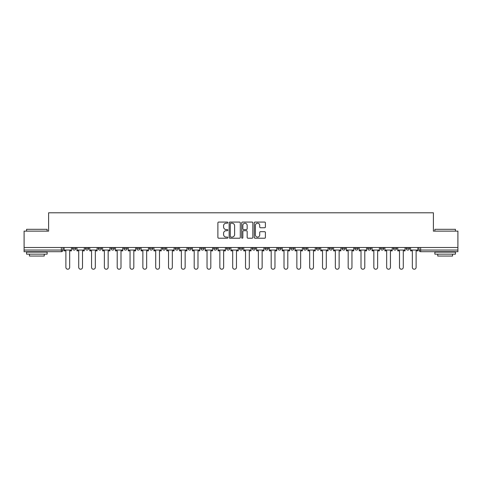 <?xml version="1.0" encoding="UTF-8"?>
<svg xmlns="http://www.w3.org/2000/svg" width="482" height="482" viewBox="0 0 482 482"><rect width="100%" height="100%" fill="white"/><g stroke="black" fill="none" stroke-linecap="round" stroke-linejoin="round"><path stroke-width="0.72" d="M227.841 222.636A0.566 0.566 0 0 0 227.275 222.069L218.695 222.069A0.807 0.807 0 0 0 217.888 222.877L217.888 237.409A0.807 0.807 0 0 0 218.695 238.216L227.275 238.216A0.566 0.566 0 0 0 227.841 237.65A0.566 0.566 0 0 0 227.275 237.084L226.166 237.084A2.585 2.585 0 0 1 223.582 234.505L223.582 233.294A2.585 2.585 0 0 1 226.166 230.709L227.275 230.709A0.566 0.566 0 0 0 227.841 230.143A0.566 0.566 0 0 0 227.275 229.577L226.166 229.577A2.585 2.585 0 0 1 223.582 226.992L223.582 225.781A2.585 2.585 0 0 1 226.166 223.202L227.275 223.202A0.566 0.566 0 0 0 227.841 222.636M406.163 247.495L406.163 248.405L409.453 248.405A1.645 1.645 0 0 1 407.808 250.05A1.645 1.645 0 0 1 406.163 248.405L406.163 247.495M329.176 247.495L329.176 248.405L332.466 248.405A1.645 1.645 0 0 1 330.821 250.05A1.645 1.645 0 0 1 329.176 248.405L329.176 247.495M316.343 247.495L316.343 248.405L319.632 248.405A1.645 1.645 0 0 1 317.987 250.05A1.645 1.645 0 0 1 316.343 248.405L316.343 247.495M303.509 247.495L303.509 248.405L306.805 248.405A1.645 1.645 0 0 1 305.154 250.05A1.645 1.645 0 0 1 303.509 248.405L303.509 247.495M277.849 247.495L277.849 248.405L281.139 248.405A1.645 1.645 0 0 1 279.494 250.05A1.645 1.645 0 0 1 277.849 248.405L277.849 247.495M252.188 248.405L252.188 247.495L252.188 248.405A1.645 1.645 0 0 0 253.833 250.05A1.645 1.645 0 0 1 252.188 248.405L255.478 248.405A1.645 1.645 0 0 1 253.833 250.05A1.645 1.645 0 0 0 255.478 248.405L255.478 247.495L255.478 248.405M239.355 248.405L239.355 247.495L239.355 248.405A1.645 1.645 0 0 0 241 250.05A1.645 1.645 0 0 1 239.355 248.405L242.645 248.405A1.645 1.645 0 0 1 241 250.05M226.522 248.405L226.522 247.495L226.522 248.405A1.645 1.645 0 0 0 228.167 250.05A1.645 1.645 0 0 1 226.522 248.405L229.812 248.405A1.645 1.645 0 0 1 228.167 250.05A1.645 1.645 0 0 0 229.812 248.405L229.812 247.495L229.812 248.405M213.695 247.495L213.695 248.405L216.984 248.405A1.645 1.645 0 0 1 215.34 250.05A1.645 1.645 0 0 1 213.695 248.405L213.695 247.495M200.861 247.495L200.861 248.405L204.151 248.405A1.645 1.645 0 0 1 202.506 250.05A1.645 1.645 0 0 1 200.861 248.405L200.861 247.495M188.028 247.495L188.028 248.405L191.318 248.405A1.645 1.645 0 0 1 189.673 250.05A1.645 1.645 0 0 1 188.028 248.405L188.028 247.495M175.195 248.405L175.195 247.495L175.195 248.405A1.645 1.645 0 0 0 176.846 250.05A1.645 1.645 0 0 1 175.195 248.405L178.491 248.405A1.645 1.645 0 0 1 176.846 250.05M149.534 248.405L149.534 247.495L149.534 248.405A1.645 1.645 0 0 0 151.179 250.05A1.645 1.645 0 0 1 149.534 248.405L152.824 248.405A1.645 1.645 0 0 1 151.179 250.05A1.645 1.645 0 0 0 152.824 248.405L152.824 247.495L152.824 248.405M136.701 248.405L136.701 247.495L136.701 248.405A1.645 1.645 0 0 0 138.346 250.05A1.645 1.645 0 0 1 136.701 248.405L139.991 248.405A1.645 1.645 0 0 1 138.346 250.05A1.645 1.645 0 0 0 139.991 248.405L139.991 247.495L139.991 248.405M123.874 248.405L123.874 247.495L123.874 248.405A1.645 1.645 0 0 0 125.519 250.05A1.645 1.645 0 0 1 123.874 248.405L127.164 248.405A1.645 1.645 0 0 1 125.519 250.05A1.645 1.645 0 0 0 127.164 248.405L127.164 247.495L127.164 248.405M111.041 248.405L111.041 247.495L111.041 248.405A1.645 1.645 0 0 0 112.686 250.05A1.645 1.645 0 0 1 111.041 248.405L114.33 248.405A1.645 1.645 0 0 1 112.686 250.05M98.208 248.405L98.208 247.495L98.208 248.405A1.645 1.645 0 0 0 99.852 250.05A1.645 1.645 0 0 1 98.208 248.405L101.497 248.405A1.645 1.645 0 0 1 99.852 250.05A1.645 1.645 0 0 0 101.497 248.405L101.497 247.495L101.497 248.405M85.38 248.405L85.38 247.495L85.38 248.405A1.645 1.645 0 0 0 87.025 250.05A1.645 1.645 0 0 1 85.38 248.405L88.67 248.405A1.645 1.645 0 0 1 87.025 250.05A1.645 1.645 0 0 0 88.67 248.405L88.67 247.495L88.67 248.405M264.594 227.763A0.807 0.807 0 0 0 265.401 226.956L265.401 222.877A0.807 0.807 0 0 0 264.594 222.069L255.068 222.069A0.807 0.807 0 0 0 254.261 222.877L254.261 237.409A0.807 0.807 0 0 0 255.068 238.216L264.594 238.216A0.807 0.807 0 0 0 265.401 237.409L265.401 232.487A0.807 0.807 0 0 0 264.594 231.679L260.521 231.679A0.807 0.807 0 0 0 259.714 232.487L259.714 234.927A2.157 2.157 0 0 1 257.551 237.084A2.157 2.157 0 0 1 255.394 234.927L255.394 225.359A2.157 2.157 0 0 1 257.551 223.202A2.157 2.157 0 0 1 259.714 225.359L259.714 226.956A0.807 0.807 0 0 0 260.521 227.763L264.594 227.763M24.1 247.495L24.1 231.131L48.61 231.131L48.61 212.785L433.39 212.785L433.39 231.131L457.9 231.131L457.9 247.495L24.1 247.495L24.1 250.05L63.003 250.05L63.003 247.495M240.295 222.877A0.807 0.807 0 0 0 239.488 222.069L229.962 222.069A0.807 0.807 0 0 0 229.155 222.877L229.155 237.409A0.807 0.807 0 0 0 229.962 238.216L239.488 238.216A0.807 0.807 0 0 0 240.295 237.409L240.295 222.877M242.512 222.069L252.038 222.069A0.807 0.807 0 0 1 252.845 222.877L252.845 237.409A0.807 0.807 0 0 1 252.038 238.216L247.965 238.216A0.807 0.807 0 0 1 247.158 237.409L247.158 231.517A0.807 0.807 0 0 0 246.35 230.709L243.645 230.709A0.807 0.807 0 0 0 242.838 231.517L242.838 237.65A0.566 0.566 0 0 1 242.271 238.216A0.566 0.566 0 0 1 241.705 237.65L241.705 222.877A0.807 0.807 0 0 1 242.512 222.069M418.997 247.495L418.997 250.05L457.9 250.05L457.9 251.694L420.641 251.694A1.645 1.645 0 0 1 418.997 250.05L418.997 247.495M457.9 247.495L457.9 250.05M63.003 250.05A1.645 1.645 0 0 1 61.359 251.694L24.1 251.694L24.1 250.05M409.453 247.495L409.453 248.405L409.453 247.495M396.62 247.495L396.62 248.405A1.645 1.645 0 0 1 394.975 250.05A1.645 1.645 0 0 1 393.33 248.405L396.62 248.405M393.33 247.495L393.33 248.405M383.793 247.495L383.793 248.405A1.645 1.645 0 0 1 382.148 250.05A1.645 1.645 0 0 1 380.503 248.405L383.793 248.405M380.503 247.495L380.503 248.405M370.959 247.495L370.959 248.405A1.645 1.645 0 0 1 369.314 250.05A1.645 1.645 0 0 1 367.67 248.405L370.959 248.405M367.67 247.495L367.67 248.405M358.126 247.495L358.126 248.405A1.645 1.645 0 0 1 356.481 250.05A1.645 1.645 0 0 1 354.836 248.405L358.126 248.405M354.836 247.495L354.836 248.405M345.299 247.495L345.299 248.405A1.645 1.645 0 0 1 343.654 250.05A1.645 1.645 0 0 1 342.009 248.405L345.299 248.405M342.009 247.495L342.009 248.405M332.466 247.495L332.466 248.405A1.645 1.645 0 0 1 330.821 250.05M319.632 247.495L319.632 248.405M306.805 248.405L306.805 247.495L306.805 248.405A1.645 1.645 0 0 1 305.154 250.05M293.972 247.495L293.972 248.405A1.645 1.645 0 0 1 292.327 250.05A1.645 1.645 0 0 1 290.682 248.405A1.645 1.645 0 0 0 292.327 250.05A1.645 1.645 0 0 0 293.972 248.405L290.682 248.405L290.682 247.495M281.139 248.405L281.139 247.495L281.139 248.405A1.645 1.645 0 0 1 279.494 250.05M268.305 247.495L268.305 248.405A1.645 1.645 0 0 1 266.66 250.05A1.645 1.645 0 0 1 265.016 248.405A1.645 1.645 0 0 0 266.66 250.05M265.016 247.495L265.016 248.405L268.305 248.405M242.645 247.495L242.645 248.405L242.645 247.495M216.984 248.405L216.984 247.495L216.984 248.405A1.645 1.645 0 0 1 215.34 250.05M204.151 248.405L204.151 247.495L204.151 248.405A1.645 1.645 0 0 1 202.506 250.05M191.318 248.405L191.318 247.495L191.318 248.405A1.645 1.645 0 0 1 189.673 250.05M178.491 247.495L178.491 248.405L178.491 247.495M165.657 248.405L165.657 247.495L165.657 248.405A1.645 1.645 0 0 1 164.013 250.05A1.645 1.645 0 0 1 162.368 248.405L165.657 248.405A1.645 1.645 0 0 1 164.013 250.05M162.368 247.495L162.368 248.405M114.33 247.495L114.33 248.405L114.33 247.495M75.837 248.405L75.837 247.495L75.837 248.405A1.645 1.645 0 0 1 74.192 250.05A1.645 1.645 0 0 1 72.547 248.405L75.837 248.405A1.645 1.645 0 0 1 74.192 250.05M72.547 247.495L72.547 248.405M230.848 223.202A0.566 0.566 0 0 0 230.282 223.762L230.282 236.523A0.566 0.566 0 0 0 230.848 237.084L232.017 237.084A2.585 2.585 0 0 0 234.601 234.505L234.601 225.781A2.585 2.585 0 0 0 232.017 223.202L230.848 223.202M247.158 225.401A2.157 2.157 0 0 0 244.995 223.238A2.157 2.157 0 0 0 242.838 225.401L242.838 228.769A0.807 0.807 0 0 0 243.645 229.577L246.35 229.577A0.807 0.807 0 0 0 247.158 228.769L247.158 225.401M64.118 250.05L64.118 250.869L65.883 250.869L65.883 267.323A1.892 1.892 0 0 0 67.775 269.215A1.892 1.892 0 0 0 69.667 267.323L69.667 250.869L71.438 250.869L71.438 250.05L64.118 250.05L64.118 247.495M71.438 250.05L71.438 247.495M76.945 250.05L76.945 250.869L78.717 250.869L78.717 267.323A1.892 1.892 0 0 0 80.608 269.215A1.892 1.892 0 0 0 82.5 267.323L82.5 250.869L84.266 250.869L84.266 250.05L76.945 250.05L76.945 247.495M84.266 250.05L84.266 247.495M89.779 250.05L89.779 250.869L91.55 250.869L91.55 267.323A1.892 1.892 0 0 0 93.442 269.215A1.892 1.892 0 0 0 95.334 267.323L95.334 250.869L97.099 250.869L97.099 250.05L89.779 250.05L89.779 247.495M97.099 250.05L97.099 247.495M102.612 250.05L102.612 250.869L104.377 250.869L104.377 267.323A1.892 1.892 0 0 0 106.269 269.215A1.892 1.892 0 0 0 108.161 267.323L108.161 250.869L109.932 250.869L109.932 250.05L102.612 250.05L102.612 247.495M109.932 250.05L109.932 247.495M115.439 250.05L115.439 250.869L117.21 250.869L117.21 267.323A1.892 1.892 0 0 0 119.102 269.215A1.892 1.892 0 0 0 120.994 267.323L120.994 250.869L122.759 250.869L122.759 250.05L115.439 250.05L115.439 247.495M122.759 250.05L122.759 247.495M128.272 250.05L128.272 250.869L130.044 250.869L130.044 267.323A1.892 1.892 0 0 0 131.935 269.215A1.892 1.892 0 0 0 133.827 267.323L133.827 250.869L135.593 250.869L135.593 250.05L128.272 250.05L128.272 247.495M135.593 250.05L135.593 247.495M26.57 229.318L47.134 229.318L26.57 229.318L26.57 231.131M47.134 254.159L26.57 254.159L26.57 252.104L47.134 252.104L47.134 254.159M44.254 254.159L44.254 256.05L29.444 256.05L29.444 254.159M434.866 229.318L455.43 229.318L434.866 229.318L434.866 231.131M455.43 254.159L434.866 254.159L434.866 252.104L455.43 252.104L455.43 254.159M452.556 254.159L452.556 256.05L437.746 256.05L437.746 254.159M141.106 250.05L141.106 250.869L142.871 250.869L142.871 267.323A1.892 1.892 0 0 0 144.763 269.215A1.892 1.892 0 0 0 146.655 267.323L146.655 250.869L148.426 250.869L148.426 250.05L141.106 250.05L141.106 247.495M148.426 250.05L148.426 247.495M153.933 250.05L153.933 250.869L155.704 250.869L155.704 267.323A1.892 1.892 0 0 0 157.596 269.215A1.892 1.892 0 0 0 159.488 267.323L159.488 250.869L161.259 250.869L161.259 250.05L153.933 250.05L153.933 247.495M161.259 250.05L161.259 247.495M166.766 250.05L166.766 250.869L168.537 250.869L168.537 267.323A1.892 1.892 0 0 0 170.429 269.215A1.892 1.892 0 0 0 172.321 267.323L172.321 250.869L174.086 250.869L174.086 250.05L166.766 250.05L166.766 247.495M174.086 250.05L174.086 247.495M179.599 250.05L179.599 250.869L181.365 250.869L181.365 267.323A1.892 1.892 0 0 0 183.256 269.215A1.892 1.892 0 0 0 185.148 267.323L185.148 250.869L186.92 250.869L186.92 250.05L179.599 250.05L179.599 247.495M186.92 250.05L186.92 247.495M192.432 250.05L192.432 250.869L194.198 250.869L194.198 267.323A1.892 1.892 0 0 0 196.09 269.215A1.892 1.892 0 0 0 197.982 267.323L197.982 250.869L199.753 250.869L199.753 250.05L192.432 250.05L192.432 247.495M199.753 250.05L199.753 247.495M205.26 250.05L205.26 250.869L207.031 250.869L207.031 267.323A1.892 1.892 0 0 0 208.923 269.215A1.892 1.892 0 0 0 210.815 267.323L210.815 250.869L212.58 250.869L212.58 250.05L205.26 250.05L205.26 247.495M212.58 250.05L212.58 247.495M218.093 250.05L218.093 250.869L219.858 250.869L219.858 267.323A1.892 1.892 0 0 0 221.75 269.215A1.892 1.892 0 0 0 223.642 267.323L223.642 250.869L225.413 250.869L225.413 250.05L218.093 250.05L218.093 247.495M225.413 250.05L225.413 247.495M230.926 250.05L230.926 250.869L232.692 250.869L232.692 267.323A1.892 1.892 0 0 0 234.583 269.215A1.892 1.892 0 0 0 236.475 267.323L236.475 250.869L238.247 250.869L238.247 250.05L230.926 250.05L230.926 247.495M238.247 250.05L238.247 247.495M243.753 250.05L243.753 250.869L245.525 250.869L245.525 267.323A1.892 1.892 0 0 0 247.417 269.215A1.892 1.892 0 0 0 249.308 267.323L249.308 250.869L251.074 250.869L251.074 250.05L243.753 250.05L243.753 247.495M251.074 250.05L251.074 247.495M256.587 250.05L256.587 250.869L258.358 250.869L258.358 267.323A1.892 1.892 0 0 0 260.25 269.215A1.892 1.892 0 0 0 262.142 267.323L262.142 250.869L263.907 250.869L263.907 250.05L256.587 250.05L256.587 247.495M263.907 250.05L263.907 247.495M269.42 250.05L269.42 250.869L271.185 250.869L271.185 267.323A1.892 1.892 0 0 0 273.077 269.215A1.892 1.892 0 0 0 274.969 267.323L274.969 250.869L276.74 250.869L276.74 250.05L269.42 250.05L269.42 247.495M276.74 250.05L276.74 247.495M282.247 250.05L282.247 250.869L284.019 250.869L284.019 267.323A1.892 1.892 0 0 0 285.91 269.215A1.892 1.892 0 0 0 287.802 267.323L287.802 250.869L289.568 250.869L289.568 250.05L282.247 250.05L282.247 247.495M289.568 250.05L289.568 247.495M295.08 250.05L295.08 250.869L296.852 250.869L296.852 267.323A1.892 1.892 0 0 0 298.744 269.215A1.892 1.892 0 0 0 300.635 267.323L300.635 250.869L302.401 250.869L302.401 250.05L295.08 250.05L295.08 247.495M302.401 250.05L302.401 247.495M307.914 250.05L307.914 250.869L309.679 250.869L309.679 267.323A1.892 1.892 0 0 0 311.571 269.215A1.892 1.892 0 0 0 313.463 267.323L313.463 250.869L315.234 250.869L315.234 250.05L307.914 250.05L307.914 247.495M315.234 250.05L315.234 247.495M320.741 250.05L320.741 250.869L322.512 250.869L322.512 267.323A1.892 1.892 0 0 0 324.404 269.215A1.892 1.892 0 0 0 326.296 267.323L326.296 250.869L328.067 250.869L328.067 250.05L320.741 250.05L320.741 247.495M328.067 250.05L328.067 247.495M333.574 250.05L333.574 250.869L335.345 250.869L335.345 267.323A1.892 1.892 0 0 0 337.237 269.215A1.892 1.892 0 0 0 339.129 267.323L339.129 250.869L340.894 250.869L340.894 250.05L333.574 250.05L333.574 247.495M340.894 250.05L340.894 247.495M346.407 250.05L346.407 250.869L348.173 250.869L348.173 267.323A1.892 1.892 0 0 0 350.065 269.215A1.892 1.892 0 0 0 351.956 267.323L351.956 250.869L353.728 250.869L353.728 250.05L346.407 250.05L346.407 247.495M353.728 250.05L353.728 247.495M359.241 250.05L359.241 250.869L361.006 250.869L361.006 267.323A1.892 1.892 0 0 0 362.898 269.215A1.892 1.892 0 0 0 364.79 267.323L364.79 250.869L366.561 250.869L366.561 250.05L359.241 250.05L359.241 247.495M366.561 250.05L366.561 247.495M372.068 250.05L372.068 250.869L373.839 250.869L373.839 267.323A1.892 1.892 0 0 0 375.731 269.215A1.892 1.892 0 0 0 377.623 267.323L377.623 250.869L379.388 250.869L379.388 250.05L372.068 250.05L372.068 247.495M379.388 250.05L379.388 247.495M384.901 250.05L384.901 250.869L386.666 250.869L386.666 267.323A1.892 1.892 0 0 0 388.558 269.215A1.892 1.892 0 0 0 390.45 267.323L390.45 250.869L392.221 250.869L392.221 250.05L384.901 250.05L384.901 247.495M392.221 250.05L392.221 247.495M397.734 250.05L397.734 250.869L399.5 250.869L399.5 267.323A1.892 1.892 0 0 0 401.392 269.215A1.892 1.892 0 0 0 403.283 267.323L403.283 250.869L405.055 250.869L405.055 250.05L397.734 250.05L397.734 247.495M405.055 250.05L405.055 247.495M410.562 250.05L410.562 250.869L412.333 250.869L412.333 267.323A1.892 1.892 0 0 0 414.225 269.215A1.892 1.892 0 0 0 416.117 267.323L416.117 250.869L417.882 250.869L417.882 250.05L410.562 250.05L410.562 247.495M417.882 250.05L417.882 247.495M61.359 247.495L61.359 251.694M420.641 247.495L420.641 251.694M47.134 231.131L47.134 229.318M42.44 252.104L42.44 251.694M31.258 252.104L31.258 251.694M455.43 231.131L455.43 229.318M450.742 252.104L450.742 251.694M439.56 252.104L439.56 251.694"/></g></svg>
